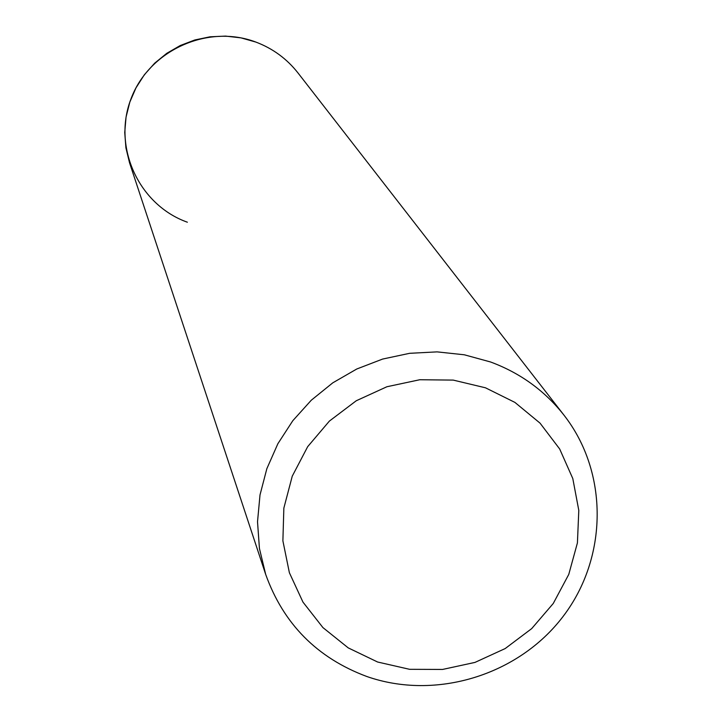 <?xml version="1.0" encoding="UTF-8"?>
<svg xmlns="http://www.w3.org/2000/svg" width="722" height="722" viewBox="0 0 722 722"><rect width="100%" height="100%" fill="white"/><g stroke="black" fill="none" stroke-linecap="round" stroke-linejoin="round"><path stroke-width="1.08" d="M490.545 361.975L464.318 354.791L437.108 351.876L409.645 353.311L382.633 359.06L356.794 368.987L332.797 382.822L311.29 400.214L292.825 420.682L277.88 443.714L266.851 468.677L260.01 494.922L257.519 521.753L259.433 548.485L265.687 574.423C283.457 623.961 317.184 657.995 366.875 676.523C435.898 700.674 518.64 675.196 563.205 616.299C607.96 557.564 608.727 472.567 564.053 415.249C544.785 390.755 520.273 372.994 490.545 361.975M265.687 574.423L129.536 162.766L125.908 147.829L124.735 132.478L126.052 117.099L129.825 102.1L135.98 87.867L144.337 74.772L154.689 63.157L166.773 53.32L180.265 45.522L194.832 39.972L210.075 36.804L225.607 36.1L241.022 37.878L255.922 42.093C272.835 48.518 286.851 58.789 297.96 72.913L564.053 415.249M377.597 662.011L348.221 647.878L322.914 627.58L302.96 602.103L289.378 572.708L282.889 540.841L283.854 508.107L292.257 476.168L307.689 446.656L329.394 421.079L356.262 400.755L386.92 386.739L419.798 379.736L453.217 380.097L485.464 387.795L514.903 402.398L540.056 423.155L559.676 448.985L572.799 478.56L578.8 510.391L577.419 542.89L568.755 574.432L553.26 603.475L531.708 628.6L505.183 648.564L474.977 662.408L442.586 669.438L409.582 669.312L377.597 662.011M187.368 222.214C139.021 205.057 112.316 147.414 130.908 99.085C148.786 50.495 207.638 23.682 255.922 42.093"/></g></svg>
